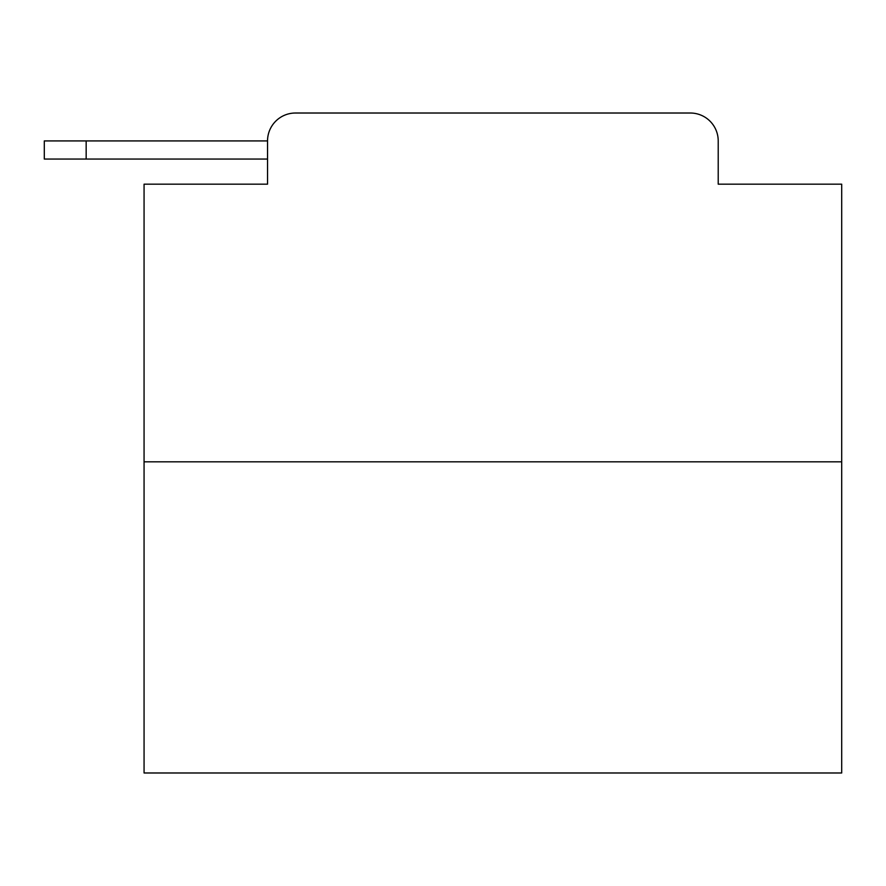 <?xml version="1.0" encoding="UTF-8"?>
<svg xmlns="http://www.w3.org/2000/svg" width="886" height="886" viewBox="0 0 886 886"><rect width="100%" height="100%" fill="white"/><g stroke="black" fill="none" stroke-linecap="round" stroke-linejoin="round"><path stroke-width="1.33" d="M267.539 140.918L267.539 184.177L267.539 159.059L44.3 159.059L44.3 140.918L267.539 140.918A27.909 27.909 0 0 1 295.448 113.02L384.048 113.02M841.7 461.839L144.064 461.839L144.064 772.98L841.7 772.98L841.7 184.177L718.214 184.177L718.214 140.918A27.909 27.909 0 0 0 690.316 113.02L295.448 113.02M144.064 461.839L144.064 184.177L267.539 184.177M601.716 113.02L690.316 113.02M718.214 184.177L718.214 140.918M86.163 140.918L86.163 159.059"/></g></svg>
